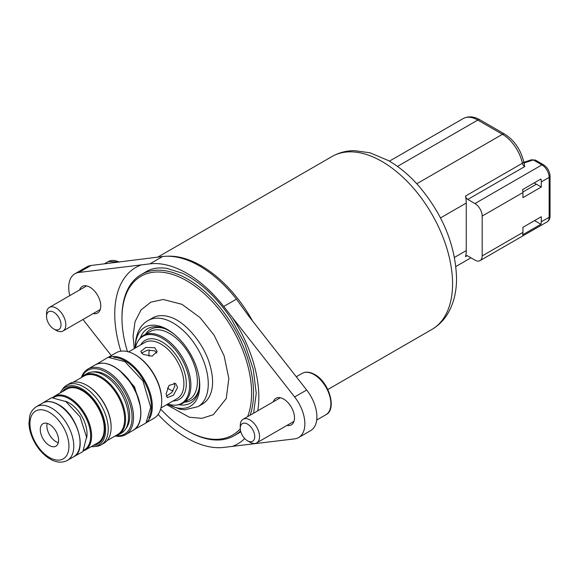 <?xml version="1.0" encoding="UTF-8"?>
<svg xmlns="http://www.w3.org/2000/svg" width="579" height="579" viewBox="0 0 579 579"><rect width="100%" height="100%" fill="white"/><g stroke="black" fill="none" stroke-linecap="round" stroke-linejoin="round"><path stroke-width="0.87" d="M141.479 353.089L147.421 350.179L154.738 350.816L156.808 353.052M143.172 354.406L140.777 351.496L145.799 347.443L154.738 347.733L157.133 351.496L152.111 356.157L143.172 354.406M273.324 401.804A15.336 8.851 60 0 1 275.98 398.301A15.336 8.851 60 0 1 283.652 399.061A15.336 8.851 60 0 1 293.669 412.574A15.336 8.851 60 0 1 291.317 424.863A15.336 8.851 60 0 1 286.952 425.413M306.667 390.007L294.624 396.962A29.985 17.312 60 0 1 298.641 437.55L310.691 430.595A29.985 17.312 -120 0 0 306.667 390.007L249.093 316.568L236.427 299.14L223.733 306.465A100.862 58.233 -120 0 0 149.925 263.858L78.954 272.448A29.985 17.312 60 0 0 74.93 273.766L86.98 266.81A29.985 17.312 -120 0 1 91.004 265.493L78.954 272.448M298.641 437.55A29.985 17.312 60 0 1 294.624 438.868L223.733 447.415A100.862 58.233 -120 0 1 158.11 414.434M79.598 289.963A15.336 8.851 60 0 1 82.254 286.453A15.336 8.851 60 0 1 89.926 287.213A15.336 8.851 60 0 1 99.943 300.725A15.336 8.851 60 0 1 97.59 313.015A15.336 8.851 60 0 1 93.226 313.565M69.755 295.645A29.985 17.312 60 0 1 74.93 273.766M236.427 299.14A100.862 58.233 60 0 0 200.978 266.81A100.862 58.233 60 0 0 162.619 256.526L91.004 265.493M82.978 319.485L111.277 355.578M294.624 396.962L223.733 306.465M135.428 347.928A38.692 22.335 60 0 1 138.54 340.343A38.692 22.335 60 0 1 181.553 358.683A38.692 22.335 60 0 1 175.922 405.105A38.692 22.335 60 0 1 167.801 404.004M175.922 405.105L177.065 404.996A39.184 22.624 -120 0 0 182.769 403.23A39.184 22.624 -120 0 0 188.776 371.827A39.184 22.624 -120 0 0 163.177 337.296A39.184 22.624 -120 0 0 143.578 335.357A39.184 22.624 -120 0 0 139.199 339.41L138.54 340.343M140.777 337.521A44.286 25.57 60 0 1 141.631 335.06M182.045 405.068A44.286 25.57 60 0 1 179.49 404.576M178.882 404.721A42.933 24.788 -120 0 0 198.85 376.191M175.039 334.944A42.933 24.788 -120 0 0 140.342 337.977M135.283 348.015A45.582 26.316 60 0 1 174.445 334.445A45.582 26.316 60 0 1 198.988 376.951A45.582 26.316 60 0 1 167.649 404.084M148.21 320.484L152.595 317.951A49.751 28.726 60 0 1 170.204 317.097C185.968 321.873 204.872 345.07 210.126 365.754C212.645 374.96 213.231 382.813 211.892 389.305A49.751 28.726 60 0 1 202.346 404.12L197.96 406.653A49.751 28.726 -120 0 0 197.96 349.209A49.751 28.726 -120 0 0 148.21 320.484C140.038 324.993 135.674 333.88 135.11 347.154L135.124 348.109M160.651 409.064A91.663 52.921 -120 0 0 186.785 430.501A91.663 52.921 -120 0 0 240.292 428.793M247.602 416.656A91.663 52.921 -120 0 0 198.17 288.552A91.663 52.921 -120 0 0 121.974 318.24A91.663 52.921 -120 0 0 127.474 351.591M187.748 431.058L186.785 430.501L187.748 431.058A93.024 53.709 60 0 0 229.4 437.941A93.024 53.709 60 0 0 234.263 435.669L240.835 431.818M121.974 318.24L121.974 317.126A93.024 53.709 60 0 1 141.24 274.54A93.024 53.709 60 0 1 222.35 310.482A93.024 53.709 60 0 1 250.142 415.186M240.582 430.856A93.024 53.709 60 0 1 234.263 435.669M149.31 349.882A28.588 16.509 -120 0 0 148.933 354.174A28.588 16.509 -120 0 0 149.006 356.223M167.411 388.096A28.588 16.509 -120 0 0 173.056 391.006M174.055 382.929L174.959 385.831L171.847 392.49L166.361 396.181M177.63 387.38L173.41 395.262L167.389 397.585L166.064 394.053L169.017 385.44L175.567 383.421L177.63 387.38M81.487 377.233A37.823 21.836 60 0 1 87.878 369.091A37.823 21.836 60 0 1 106.789 370.958A37.823 21.836 60 0 1 131.498 404.294A37.823 21.836 60 0 1 125.701 434.605A37.823 21.836 60 0 1 115.453 436.067M82.16 376.596A36.803 21.249 60 0 1 106.066 372.21A36.803 21.249 60 0 1 131.556 410.924A36.803 21.249 60 0 1 116.343 435.799M125.194 429.618L126.519 427.751A33.423 19.295 -120 0 0 126.548 400.458A33.423 19.295 -120 0 0 106.066 374.968A33.423 19.295 -120 0 0 94.218 371.805L91.938 372.015A34.414 19.874 60 0 1 121.351 393.438A34.414 19.874 60 0 1 125.194 429.618A34.414 19.874 60 0 1 121.351 433.179L118.456 434.851A34.414 19.874 -120 0 0 118.456 395.11A34.414 19.874 -120 0 0 84.042 375.235A34.414 19.874 -120 0 0 80.973 377.798M84.042 375.235L86.93 373.571A34.414 19.874 60 0 1 91.938 372.015M114.707 436.226A34.414 19.874 -120 0 0 118.456 434.851M73.33 382.205L83.897 376.104A33.734 19.476 60 0 1 117.638 395.587A33.734 19.476 60 0 1 117.631 434.539L107.064 440.641M111.125 427.164A33.734 19.476 -120 0 0 111.125 426.882A33.734 19.476 -120 0 0 87.277 385.571A33.734 19.476 -120 0 0 87.031 385.433M60.23 392.917A33.423 19.295 60 0 1 61.526 390.687L62.843 388.813A34.414 19.874 60 0 1 66.694 385.252L69.581 383.587A34.414 19.874 60 0 1 86.792 385.288A34.414 19.874 60 0 1 111.125 427.44A34.414 19.874 60 0 1 104.003 443.196L101.108 444.867A34.414 19.874 60 0 1 96.1 446.416L93.82 446.626A33.423 19.295 60 0 1 91.243 446.626M66.694 385.252A34.414 19.874 60 0 1 101.108 405.126A34.414 19.874 60 0 1 101.108 444.867M61.526 390.687A33.423 19.295 60 0 1 81.972 388.885A33.423 19.295 60 0 1 104.799 422.265A33.423 19.295 60 0 1 93.82 446.626M54.18 396.412L66.795 389.131A31.005 17.906 60 0 1 79.844 389.406A31.005 17.906 60 0 1 82.298 390.666A31.005 17.906 60 0 1 104.09 431.398A31.005 17.906 60 0 1 97.8 442.841L85.185 450.122A31.005 17.906 -120 0 0 85.185 414.318A31.005 17.906 -120 0 0 54.18 396.412L52.486 397.621M49.447 424.378A12.948 7.476 -120 0 0 42.969 423.741A12.948 7.476 -120 0 0 42.969 438.694A12.948 7.476 -120 0 0 55.917 446.17A12.948 7.476 -120 0 0 57.9 435.792A12.948 7.476 -120 0 0 49.447 424.378M47.167 423.401A12.948 7.476 -120 0 0 56.033 441.719A12.948 7.476 -120 0 0 58.313 442.703M146.14 422.8L153.891 418.327A37.823 21.836 -120 0 0 161.729 401.008L161.729 400.176A36.803 21.249 -120 0 0 135.703 355.101L134.979 354.688A37.823 21.836 -120 0 0 116.068 352.814L108.316 357.286M161.729 401.008A37.823 21.836 -120 0 0 134.979 354.688M465.48 256.663A3.409 1.969 60 0 1 466.095 255.809A3.409 1.969 60 0 1 467.796 255.976L474.939 260.101A10.219 5.899 -120 0 0 480.049 260.608A10.219 5.899 -120 0 0 482.169 255.925L482.169 216.083A10.219 5.899 -120 0 0 474.939 203.562L467.796 199.444A3.409 1.969 60 0 1 465.48 196.078A29.305 16.921 60 0 1 466.261 203.048L466.261 250.598A29.305 16.921 60 0 1 465.48 256.663L467.144 255.708M522.548 189.623A10.219 5.899 60 0 1 522.938 192.546L522.938 197.627L541.3 187.024L541.3 181.944A10.219 5.899 -120 0 0 540.909 179.02L522.548 189.623M522.917 191.982L536.4 184.202L541.3 187.024M536.4 184.202L534.171 182.913M541.3 216.705L522.938 227.308L522.938 232.389A10.219 5.899 60 0 1 522.548 234.864L540.909 224.261A10.219 5.899 -120 0 0 541.3 221.786L541.3 216.705M534.562 220.599L540.909 224.261M467.796 199.444L524.712 166.586L524.067 162.974M53.782 328.952L56.192 330.341A13.628 7.867 -120 0 0 63.002 331.014A13.628 7.867 -120 0 0 65.094 320.093A13.628 7.867 -120 0 0 56.192 308.086A13.628 7.867 -120 0 0 49.374 307.406A13.628 7.867 -120 0 0 46.552 313.644L46.552 316.431A10.219 5.899 60 0 1 53.782 312.255A10.219 5.899 60 0 1 61.012 324.776A10.219 5.899 60 0 1 53.782 328.952A10.219 5.899 60 0 1 46.552 316.431M247.508 440.8L249.918 442.19A13.628 7.867 -120 0 0 256.729 442.863A13.628 7.867 -120 0 0 258.82 431.941A13.628 7.867 -120 0 0 249.918 419.927A13.628 7.867 -120 0 0 243.1 419.254A13.628 7.867 -120 0 0 240.278 425.493L240.278 428.279A10.219 5.899 60 0 1 247.508 424.103A10.219 5.899 60 0 1 254.738 436.624A10.219 5.899 60 0 1 247.508 440.8A10.219 5.899 60 0 1 240.278 428.279M120.873 351.185A101.89 58.826 60 0 1 141.175 264.929M162.619 256.526L149.925 263.858M232.403 317.603A101.89 58.826 60 0 1 257.785 410.779M244.729 438.549A101.89 58.826 60 0 1 232.403 446.387M140.704 344.889A34.074 19.672 60 0 1 162.207 342.023A34.074 19.672 60 0 1 185.649 376.929A34.074 19.672 60 0 1 173.078 400.957M128.581 351.887L144.822 342.507A32.373 18.687 60 0 1 161.005 344.114A32.373 18.687 60 0 1 182.153 372.637A32.373 18.687 60 0 1 177.188 398.576L160.948 407.956M143.578 335.357L150.084 331.601A39.184 22.624 60 0 1 169.683 333.54A39.184 22.624 60 0 1 195.282 368.07A39.184 22.624 60 0 1 189.275 399.474L182.769 403.23M145.452 334.278A40.892 23.609 60 0 1 164.61 328.626M199.111 388.379A40.892 23.609 60 0 1 184.636 402.152M252.639 321.092A99.841 57.647 -120 0 0 167.382 256.229M157.597 257.228L332.042 156.511A99.841 57.647 60 0 1 408.977 183.261A99.841 57.647 60 0 1 452.561 283.739A99.841 57.647 60 0 1 431.883 329.444L327.83 389.515M132.931 430.429A37.823 21.836 -120 0 0 132.931 386.75A37.823 21.836 -120 0 0 95.108 364.915C104.198 360.608 114.41 364.386 125.73 376.256C142.231 393.858 146.154 424.045 132.931 430.429L125.701 434.605M62.452 391.636A32.033 18.492 60 0 1 81.972 390.022A32.033 18.492 60 0 1 103.829 421.917A32.033 18.492 60 0 1 93.465 445.345M83.861 450.086A30.325 17.508 -120 0 0 89.144 425.963A30.325 17.508 -120 0 0 69.205 398.786A30.325 17.508 -120 0 0 53.55 397.585M65.282 401.196A25.215 14.562 60 0 1 86.597 438.115M73.62 456.802A31.005 17.906 -120 0 0 78.375 431.956A31.005 17.906 -120 0 0 58.117 404.627A31.005 17.906 -120 0 0 42.614 403.093C47.008 400.661 52.291 401.167 58.457 404.591C77.412 414.361 87.755 450.563 73.62 456.802L67.359 460.421A31.005 17.906 -120 0 0 67.359 424.61A31.005 17.906 -120 0 0 36.347 406.711C30.759 410.497 29.942 415.194 29.739 415.86L28.95 423.415C29.261 429.929 31.288 436.494 35.022 443.094C39.148 450.18 44.192 455.499 50.149 459.053C56.308 462.65 62.04 463.106 67.359 460.421M49.447 457.49A27.604 15.937 -120 0 0 66.346 433.447A27.604 15.937 -120 0 0 32.54 413.927A27.604 15.937 -120 0 0 49.447 457.49M148.817 418.002A37.143 21.445 -120 0 0 143.672 380.548A37.143 21.445 -120 0 0 113.81 357.373M146.487 422.33A37.823 21.836 -120 0 0 144.497 380.077A37.823 21.836 -120 0 0 108.895 357.221M466.261 250.598L454.472 257.409M440.503 217.921L466.261 203.048M397.469 166.419L477.784 120.056L502.456 134.299L416.786 183.76M389.421 161.157L463.128 118.601A29.305 16.921 60 0 1 477.784 120.056A4.364 2.519 -60 0 1 479.962 119.839L504.635 134.082A4.364 2.519 120 0 0 502.456 134.299A29.305 16.921 60 0 1 522.396 163.22L465.48 196.078M504.635 134.082C514.282 140.277 520.637 149.44 523.691 161.563A4.364 1.737 167.9 0 1 522.396 163.22A3.409 1.969 -120 0 0 524.712 166.586M541.3 181.944L549.153 177.413L549.153 217.255L541.3 221.786M482.169 216.083L522.938 192.546M522.938 232.389L482.169 255.925M524.147 162.952L532.427 160.195A1.296 0.745 0 0 1 533.99 160.311L541.922 164.892A10.219 5.899 60 0 1 549.153 177.413A3.069 1.773 0 0 0 550.05 176.161L550.05 216.003A3.069 1.773 180 0 1 549.153 217.255A10.219 5.899 60 0 1 547.032 221.931L480.049 260.608M550.05 176.161C549.717 171.275 547.517 167.469 543.457 164.74A3.069 1.773 120 0 0 541.922 164.892L474.939 203.562M533.99 160.311A3.069 1.773 -60 0 1 535.524 160.159L543.457 164.74M532.427 160.195A3.069 1.252 -108.4 0 0 531.457 159.79L535.524 160.159M104.314 263.886L108.36 261.549A23.855 13.773 60 0 1 119.108 262.099M296.274 376.748L302.086 373.397A23.855 13.773 60 0 1 314.013 374.577A23.855 13.773 60 0 1 329.596 395.602A23.855 13.773 60 0 1 325.934 414.709L316.713 420.036M167.497 404.178L179.707 409.158L184.737 409.794L197.96 406.653M134.256 348.609L133.069 336.044L135.03 321.678L141.052 309.91L150.858 302.151L163.206 299.495L181.958 304.322L199.972 317.516L214.071 335.147L224.087 355.745L228.843 378.427L226.266 398.497L213.333 414.694L201.883 418.356L189.297 417.213L166.629 404.678M141.24 274.54L146.538 271.479C151.915 268.28 158.639 267.237 166.723 268.345L181.994 273.085C200.016 281.604 216.437 296.861 231.26 318.848L244.693 343.622L253.255 369.236L256.236 393.25L253.588 413.203M243.071 308.303L241.595 306.161M332.042 156.511C338.86 152.639 346.314 150.685 354.391 150.649L370.068 152.805L388.444 160.593C399.626 167.056 410.026 175.842 419.637 186.966C443.188 215.323 455.492 245.72 456.549 278.173C456.607 291.469 453.784 303.114 448.081 313.116C444.013 320.049 438.614 325.492 431.883 329.444M96.664 364.148L108.135 357.315L124.898 361.614L142.97 380.989L150.699 407.269L145.995 422.996L134.371 429.466M119.506 370.299L134.502 386.779L140.465 406.603M87.878 369.091L95.108 364.915M87.277 385.571L86.792 385.288M111.125 426.882L111.125 427.44M104.09 431.398C105.943 418.262 94.79 397.346 82.254 390.644L79.844 389.406M85.185 450.122L83.296 450.983M41.399 403.795L51.654 397.701L65.876 401.565L80.068 416.808L86.56 437.145L82.877 451.591L72.404 457.504M42.614 403.093L36.347 406.711M470.959 257.8L455.868 266.514M550.05 216.003C550.007 218.746 549.001 220.722 547.032 221.931M523.894 162.308L531.457 159.79M523.691 161.563L524.408 163.502M463.128 118.601C468.324 115.938 473.94 116.35 479.962 119.839M86.618 285.903L49.374 307.406M100.254 309.512L63.002 331.014M108.36 261.549L119.759 262.019M280.345 397.751L243.1 419.254M293.98 421.36L256.729 442.863M302.086 373.397C305.647 371.443 309.852 371.812 314.694 374.512C329.285 382.097 337.108 409.686 325.934 414.709"/></g></svg>
